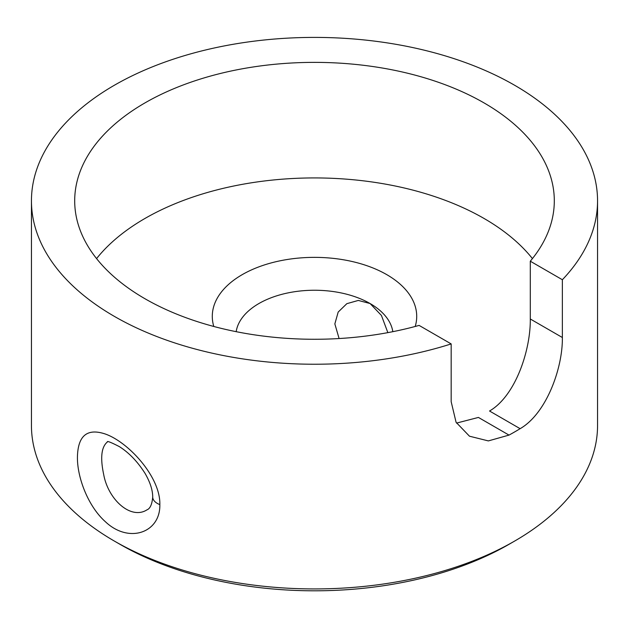 <?xml version="1.0" encoding="UTF-8"?>
<svg xmlns="http://www.w3.org/2000/svg" width="629" height="629" viewBox="0 0 629 629"><rect width="100%" height="100%" fill="white"/><g stroke="black" fill="none" stroke-linecap="round" stroke-linejoin="round"><path stroke-width="0.94" d="M236.174 331.68A78.625 45.39 180 0 1 287.61 292.98A78.625 45.39 180 0 1 370.096 303.54A78.625 45.39 180 0 1 392.826 331.68M415.203 326.475A102.213 59.008 0 0 0 314.5 257.363A102.213 59.008 0 0 0 213.797 326.475M387.857 332.631L381.433 315.459L370.096 303.54L358.326 300.434L346.846 303.665L338.182 312.063L334.848 323.888L339.094 338.544M509.01 435.095L488.356 440.913L469.478 436.204L456.072 422.279L451.174 401.703L451.174 343.921L419.103 325.405A239.806 138.451 180 0 1 74.694 200.824A239.806 138.451 180 0 1 314.5 62.373A239.806 138.451 180 0 1 554.306 200.824A239.806 138.451 180 0 1 530.294 261.208L530.294 318.989C530.687 349.685 515.788 395.767 489.535 411.012L520.128 428.679A283.05 163.414 180 0 1 509.01 435.095L478.417 417.436L456.528 423.097M96.575 258.598A239.806 138.451 180 0 1 314.5 177.928A239.806 138.451 180 0 1 532.425 258.598M530.294 261.208L562.365 279.732A283.05 163.414 0 0 0 597.55 200.824L597.55 425.511A283.05 163.414 180 0 1 514.648 541.066A283.05 163.414 180 0 1 114.352 541.066A283.05 163.414 180 0 1 31.45 425.511L31.45 200.824A283.05 163.414 0 0 0 451.174 343.921M114.352 541.066L119.911 544.274A275.188 158.878 0 0 0 509.089 544.274L514.648 541.066M562.365 279.732L562.365 337.506L530.294 318.989M520.128 428.679C546.412 413.552 562.806 368.107 562.365 337.506M597.55 200.824A283.05 163.414 0 0 0 514.648 85.269A283.05 163.414 0 0 0 206.178 49.84A283.05 163.414 0 0 0 31.45 200.824M159.845 504.6C160.639 477.207 128.646 442.211 105.358 434.034C87.219 427.948 77.91 435.606 77.43 457.016C77.115 477.317 88.044 506.321 105.342 521.677C128.748 543.943 160.497 532.842 159.845 504.6A15.725 9.081 180 0 1 152.713 497.004A15.725 9.081 180 0 1 152.721 496.8M147.131 509.749L146.982 509.836C130.903 520.144 108.204 499.67 103.683 474.478C100.113 457.645 101.395 446.763 107.528 441.849M146.982 509.836C150.158 508.602 152.069 504.324 152.721 497.004C152.674 490.007 150.103 482.105 145.008 473.307C137.531 461.576 128.984 452.683 119.368 446.629C111.144 442.391 107.134 440.803 107.339 441.865"/></g></svg>

